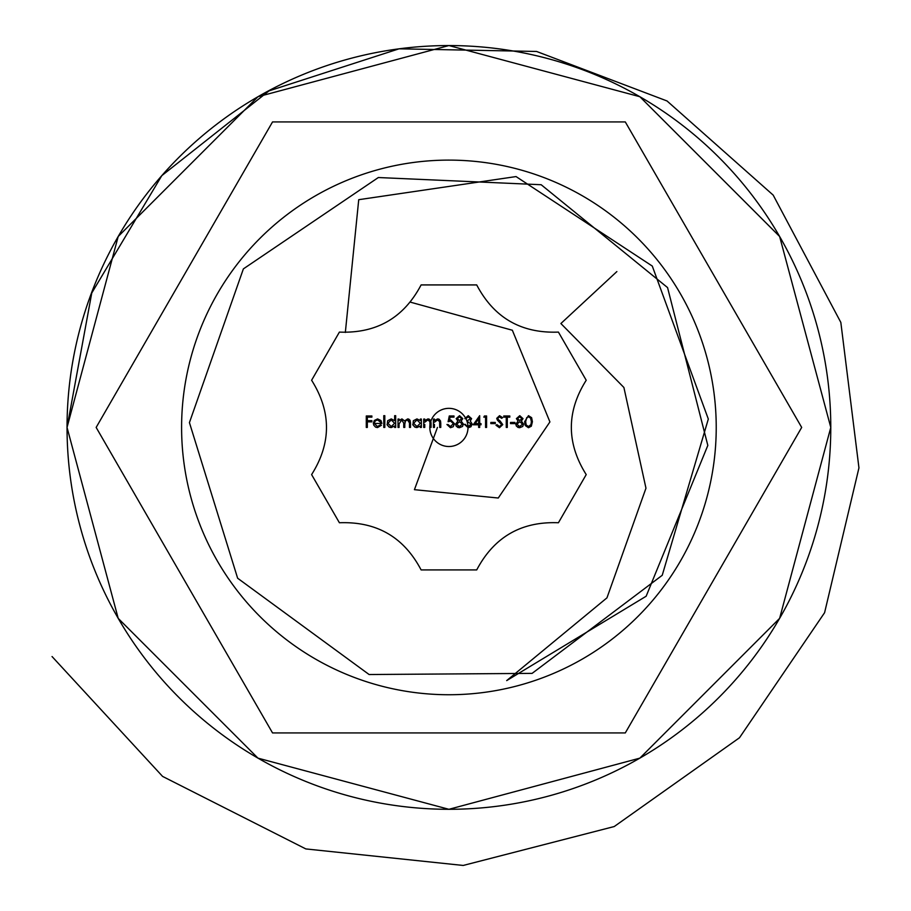 <?xml version="1.0" encoding="UTF-8"?>
<svg xmlns="http://www.w3.org/2000/svg" width="911" height="911" viewBox="0 0 911 911"><rect width="100%" height="100%" fill="white"/><g stroke="black" fill="none" stroke-linecap="round" stroke-linejoin="round"><path stroke-width="1.37" d="M516.4 418.616L519.76 415.678L523.016 418.65L521.388 421.041L523.597 424.093L522.732 426.462L519.691 427.714L518.017 427.441L516.286 425.915L515.82 424.184L518.074 421.041L516.4 418.616L518.074 421.041L515.82 424.184L516.457 426.177L519.691 427.714L522.732 426.462L523.597 424.093L521.388 421.041L523.016 418.65L519.76 415.678L516.4 418.616M516.844 424.219L519.771 421.702L516.844 424.219L519.703 426.542L522.572 424.105L519.771 421.702M519.703 416.851L517.425 418.627L519.748 420.518L521.98 418.604L519.703 416.851M467.639 420.518L470.577 418.65L468.277 416.851L465.874 418.616L468.277 416.851L470.577 418.65L467.639 420.518L467.639 421.702L471.169 424.116L467.639 421.702M464.849 418.616L468.254 415.678L471.602 418.65L470.27 421.007L472.194 424.025L468.231 427.714L464.405 424.344L468.231 427.714L470.919 426.781L472.194 424.025L470.27 421.007L471.602 418.65L468.254 415.678L464.849 418.616L465.874 418.616A19.097 19.097 0 0 1 467.981 426.53M465.441 424.344L466.33 425.927L468.243 426.542L471.169 424.116L468.243 426.542L464.405 424.344M456.183 418.616L459.543 415.678L462.788 418.65L461.171 421.041L463.38 424.093L462.515 426.462L459.474 427.714L457.8 427.453L456.126 426.018L455.591 424.184L457.857 421.041L456.183 418.616L457.857 421.041L455.591 424.184L456.104 425.984L459.19 427.714L462.515 426.462L463.38 424.093L461.171 421.041L462.788 418.65L459.543 415.678L456.183 418.616M456.627 424.219L459.554 421.702L456.627 424.219L459.486 426.542L462.355 424.105L459.554 421.702M459.486 416.851L457.208 418.627L459.52 420.518L461.763 418.604L459.486 416.851M399.052 420.506L401.933 418.912L404.598 420.928L407.672 418.912L410.508 422.886L410.064 420.301L408.766 419.117L407.672 418.912L404.598 420.928L401.933 418.912L399.052 420.506L399.052 419.06L398.016 419.06L398.016 427.43L399.052 427.43L399.052 423.9L401.751 419.937L399.052 423.9M409.472 422.886L407.49 419.937L406.443 420.165L405.167 421.417L404.78 424.173L405.486 420.905L407.49 419.937L409.472 422.886L409.472 427.43L410.508 427.43L410.508 422.886M403.744 423.171L401.751 419.937L403.744 423.171L403.744 427.43L404.78 427.43L404.78 424.173M391.252 418.912L394.645 420.677L394.645 415.678L395.67 415.678L395.67 427.43L394.645 427.43L394.645 425.984L391.218 427.578L389.498 427.236L387.221 425.004L387.653 420.745L391.252 418.912M387.027 424.48L388.872 426.906L391.218 427.578M391.263 419.937L387.881 423.228L391.263 426.542L394.645 423.262L391.263 419.937M366.29 427.43L367.327 427.43L367.327 421.85L371.882 421.85L371.882 420.666L367.327 420.666L367.327 417.147L371.882 417.147L371.882 415.974L366.29 415.974L366.29 427.43M311.608 474.597L339.404 522.755C376.607 521.343 403.835 537.057 421.11 569.922L476.715 569.922C494.092 537 521.32 521.274 558.42 522.755L586.217 474.597C566.391 443.088 566.391 411.647 586.217 380.251L558.42 332.094C521.217 333.517 493.99 317.791 476.715 284.927L421.11 284.927C403.732 317.848 376.505 333.574 339.404 332.094L311.608 380.251C331.433 411.761 331.433 443.213 311.608 474.597M448.918 809.298A381.88 381.88 0 0 0 779.622 236.484A381.88 381.88 0 0 0 118.202 236.484A381.88 381.88 0 0 0 448.918 809.298M272.537 732.922L625.299 732.922L801.68 427.43L625.299 121.926L272.537 121.926L96.156 427.43L272.537 732.922M448.918 694.74A267.31 267.31 0 0 1 181.596 427.43A267.31 267.31 0 0 1 448.918 160.108A267.31 267.31 0 0 1 716.228 427.43A267.31 267.31 0 0 1 448.918 694.74M430.038 424.537A19.097 19.097 0 0 0 448.77 446.515A19.097 19.097 0 0 0 468.003 427.714M465.236 417.523A19.097 19.097 0 0 0 430.88 421.155M381.868 423.456L374.375 423.456L377.427 426.542L380.513 424.788L381.424 425.266L377.553 427.578L375.651 427.179L373.783 425.221L373.351 423.262L374.307 420.472L377.587 418.912L380.957 420.552L381.868 423.456L380.957 420.552M380.832 422.431L377.632 419.937L375.48 420.723L374.478 422.431M383.77 427.43L384.806 427.43L384.806 415.678L383.77 415.678L383.77 427.43M416.953 418.912L420.347 420.609L420.347 419.06L421.372 419.06L421.372 427.43L420.347 427.43L420.347 425.984L416.931 427.578L415.211 427.236L412.922 424.993L413.366 420.723L416.953 418.912M412.751 424.526L414.63 426.94L416.931 427.578M416.976 419.937L413.594 423.228L416.965 426.542L420.347 423.262L416.976 419.937M424.754 420.563L427.942 418.912L429.161 419.14L430.744 420.734L431.062 423.148L430.596 420.415L429.104 419.117L424.754 420.563L424.754 419.06L423.729 419.06L423.729 427.43L424.754 427.43L424.754 424.401M430.038 423.49L429.912 421.588L427.76 419.937L424.913 422.157L427.76 419.937L429.912 421.588L430.038 427.43L431.062 427.43L431.062 423.148M434.445 420.563L437.633 418.912L438.886 419.151L440.503 420.916L440.765 423.148L439.432 419.459L437.633 418.912L434.445 420.563L434.445 419.06L433.42 419.06L433.42 427.43L434.445 427.43L434.445 424.401M439.728 423.49L439.614 421.588L437.451 419.937L434.604 422.157L437.451 419.937L439.614 421.588L439.728 427.43L440.765 427.43L440.765 423.148M450.626 421.11L448.11 421.702L450.626 421.11L453.393 423.638L450.626 421.11M449.465 420.153L450.82 419.937L454.418 423.683L453.234 426.644L450.421 427.714L446.925 424.492L450.421 427.714L453.131 426.747L454.418 423.683L450.82 419.937L449.465 420.153L450.08 417.147L453.985 417.147L453.985 415.974L449.282 415.974L448.11 421.702M447.961 424.492L450.49 426.542L453.393 423.638L450.49 426.542L446.925 424.492M473.219 424.788L478.651 424.788L478.651 427.43L479.687 427.43L479.687 424.788L481.008 424.788L481.008 423.604L479.687 423.604L479.687 415.678L473.219 424.788M478.651 422.499L478.651 418.627L475.235 423.604L478.651 418.627L478.651 419.937M475.235 423.604L478.651 423.604M483.798 417.147L485.563 417.147L485.563 427.43L486.588 427.43L486.588 415.974L484.47 415.974L483.798 417.147M490.847 423.604L495.254 423.604L495.254 422.431L490.847 422.431L490.847 423.604M500.048 420.928L502.747 424.617L499.467 427.714L495.983 425.221L499.467 427.714L502.747 424.617L498.499 419.777L500.048 420.928M496.95 424.64L499.467 426.542L501.71 424.606L497.36 420.096L496.723 418.354L499.547 415.678L502.599 417.614L499.547 415.678L496.723 418.354L497.36 420.096L501.71 424.606L499.467 426.542L496.95 424.64L495.983 425.221M501.665 418.32L499.433 416.851L497.748 418.297L498.499 419.777L497.748 418.297L499.433 416.851L501.665 418.32L502.599 417.614M506.265 417.147L506.265 427.43L507.29 427.43L507.29 417.147L509.796 417.147L509.796 415.974L503.772 415.974L503.772 417.147L506.265 417.147M510.524 423.604L514.931 423.604L514.931 422.431L510.524 422.431L510.524 423.604M528.46 415.678L531.625 417.682L532.411 421.702L531.329 426.2L528.46 427.714L525.26 425.539L524.622 421.702L528.46 415.678M525.658 421.702L526.182 424.981L528.494 426.542L530.954 424.583L531.386 421.702L530.544 418.001L528.494 416.851L526.695 417.648L525.658 421.702M448.918 45.55L257.972 96.714L118.202 236.484L67.038 427.43L118.202 618.364L257.972 758.146L448.918 809.298L639.852 758.146L779.622 618.364L830.786 427.43L779.622 236.484L639.852 96.714L448.918 45.55L257.972 96.714L118.202 236.484L67.038 427.43L91.76 293L161.805 175.641L269.018 90.872L399.064 48.818L536.579 51.46L667.034 100.973L773.188 195.113L840.83 322.414L858.948 467.867L824.592 612.693L739.493 737.751L614.23 826.539L463.198 865.45L305.834 848.927L162.579 776.4L52.052 656.546M345.337 332.458L358.729 199.691L516.047 176.575L652.276 266.058L708.314 419.049L662.229 575.296L532.104 673.377L369.114 674.527L237.634 578.223L189.431 422.613L243.374 268.893L378.338 177.531L541.168 184.728L667.558 287.58L707.824 445.422L646.15 596.227L506.698 680.597L606.965 597.844L645.967 488.205L623.898 387.482L560.891 323.53L616.872 271.58M437.451 427.43L414.425 489.674L498.26 498.021L549.914 421.918L512.346 330.237L410.474 302.179"/></g></svg>
